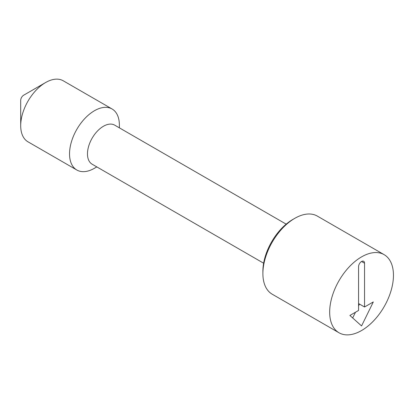 <?xml version="1.0" encoding="UTF-8"?>
<svg xmlns="http://www.w3.org/2000/svg" width="414" height="414" viewBox="0 0 414 414"><rect width="100%" height="100%" fill="white"/><g stroke="black" fill="none" stroke-linecap="round" stroke-linejoin="round"><path stroke-width="0.62" d="M361.562 261.488A4.228 2.443 120 0 0 358.571 266.668L358.571 310.453L349.897 315.458L361.562 325.937L373.309 301.941L364.548 307.002L364.548 263.216A4.228 2.443 120 0 0 363.673 261.281A4.228 2.443 120 0 0 361.562 261.488L364.548 263.216M262.89 273.571L262.89 271.268A42.285 24.416 -60 0 1 292.791 219.482L294.784 218.333A45.105 26.041 120 0 0 262.89 273.571A45.105 26.041 120 0 0 272.231 294.219L339.009 332.773A45.105 26.041 -60 0 1 332.095 296.631A45.105 26.041 -60 0 1 361.562 256.887A45.105 26.041 -60 0 1 384.114 254.651A45.105 26.041 -60 0 1 391.028 290.794A45.105 26.041 -60 0 1 361.562 330.538A45.105 26.041 -60 0 1 339.009 332.773M119.372 127.843L119.372 125.116A35.237 20.343 120 0 0 112.07 108.98L63.233 80.787A35.237 20.343 120 0 0 45.618 82.531L23.691 95.194A4.228 2.443 120 0 0 20.7 100.369L20.7 125.69A35.237 20.343 120 0 0 27.997 141.821L76.833 170.014A35.237 20.343 120 0 0 94.454 168.27L96.819 166.904L94.454 168.27M23.691 95.194L45.618 82.531A35.237 20.343 120 0 0 20.7 125.69M112.07 108.98A35.237 20.343 120 0 0 94.454 110.729A35.237 20.343 120 0 0 71.436 141.779A35.237 20.343 120 0 0 76.833 170.014M286.183 224.15L114.699 125.147A22.553 13.02 120 0 0 103.422 126.265A22.553 13.02 120 0 0 88.689 146.137A22.553 13.02 120 0 0 92.146 164.208L263.63 263.211M384.114 254.651L317.336 216.098A45.105 26.041 120 0 0 294.784 218.333L292.791 219.482M358.571 303.545L364.548 307.002M352.681 317.957L355.486 312.234M358.571 305.936L359.481 304.073"/></g></svg>
